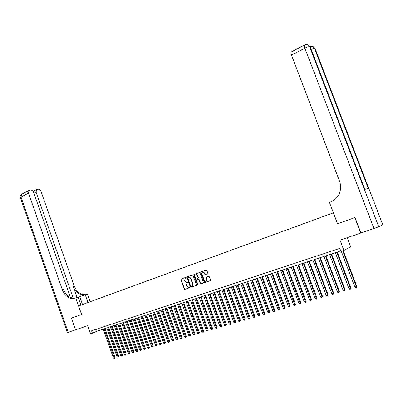 <?xml version="1.0" encoding="UTF-8"?>
<svg xmlns="http://www.w3.org/2000/svg" width="403" height="403" viewBox="0 0 403 403"><rect width="100%" height="100%" fill="white"/><g stroke="black" fill="none" stroke-linecap="round" stroke-linejoin="round"><path stroke-width="0.6" d="M186.141 277.652L185.702 277.395L181.073 279.037L180.831 279.707L184.196 289.011L184.69 289.404L189.47 287.787L189.647 287.319L189.304 287.042L188.176 287.334L186.599 286.09L186.317 285.309L187.113 283.163L187.894 282.483L187.556 282.211L186.382 282.503L184.851 281.264L184.569 280.488L185.365 278.337L186.141 277.652M207.726 273.803L207.988 273.113L206.558 270.045L201.006 271.97L200.749 272.655L204.205 282.145L204.694 282.538L210.23 280.669L210.497 279.984L209.313 276.745L208.663 276.377L206.356 277.178L206.094 277.863L206.679 279.465C206.92 280.594 206.548 281.223 205.555 281.354L204.245 280.302L201.968 274.05C201.727 272.881 202.125 272.252 203.157 272.156L204.392 273.199L205.243 274.634L207.762 273.788M70.454 297.479L33.676 192.513C32.975 190.876 31.973 190.045 30.663 190.02L28.956 190.402L28.522 193.113L21.021 197.047L68.223 332.314L75.482 329.85L71.371 318.108L81.602 314.481L71.477 318.073L75.583 329.815L87.743 325.689L90.594 333.795L92.403 333.2L91.562 330.808L339.784 248.379L340.938 251.417L343.915 250.434L350.67 246.747L347.215 237.649M337.563 223.751L354.862 217.625L360.75 233.055L339.996 240.097L343.915 250.434M337.502 223.776L333.357 212.855L78.61 305.953L81.602 314.486M193.002 275.395L192.367 275.032L187.163 276.881L186.911 277.556L190.307 286.916L190.8 287.309L196.17 285.49L196.427 284.815L193.002 275.395M194.034 274.443L199.319 272.569L199.959 272.937L203.409 282.417L203.152 283.097L200.724 283.903L200.231 283.51L198.835 279.672L198.195 279.304L196.699 279.823L196.442 280.503L197.888 284.488L197.611 284.976L197.263 284.704L193.783 275.123L194.034 274.443M193.888 274.534L194.034 274.942M200.724 272.292L200.845 272.619M92.403 333.2L97.093 331.185L340.731 250.878M96.393 329.206L97.093 331.185M186.03 278.09L185.571 278.256M187.279 283.097L187.798 282.911M181.285 278.962L181.113 279.596L184.478 288.896L185.103 289.263L189.561 287.732M187.365 276.806L187.194 277.445L190.584 286.8L191.213 287.168L196.281 285.43M187.909 277.435L187.733 277.909L190.715 286.13L191.062 286.402L191.798 286.17C192.619 285.772 192.891 285.057 192.609 284.014L190.564 278.377L189.067 277.138L187.909 277.435L188.549 277.209M191.949 286.105L192.075 286.054C192.896 285.656 193.168 284.941 192.886 283.898L192.609 284.014M188.826 277.103L189.345 277.032L190.841 278.266L192.886 283.898M203.263 283.037L200.87 283.878M196.936 279.727L198.634 279.168L199.112 279.561L200.503 283.395L201.147 283.762M194.236 274.367L194.06 275.012L197.848 284.861M197.389 275.697L196.145 274.655C195.138 274.76 194.755 275.39 194.997 276.539L195.793 278.725L196.271 279.113L197.928 278.569L198.185 277.889L197.389 275.697L197.666 275.587L196.422 274.549L195.793 274.685M197.964 278.554L198.185 277.889M197.666 275.587L198.462 277.778M202.769 272.181L203.434 272.05L204.669 273.088L205.515 274.524L207.817 273.758M206.175 281.203L206.679 279.465M206.527 277.118L206.366 277.753L206.951 279.35M201.203 271.899L201.021 272.549L204.477 282.029L205.122 282.402L210.346 280.609M103.223 329.165L113.404 358.04L114.326 357.773L115.067 357.396L104.911 328.606M115.067 357.396L114.487 358.358L104.13 328.863M114.487 358.358L113.404 358.04M87.975 302.532L85.209 294.679L78.162 297.318M85.209 294.679L87.461 293.908L90.212 301.711M81.567 314.496L75.749 297.923L72.852 298.598C68.112 298.351 64.606 295.399 62.329 289.742L28.522 193.113M75.749 297.923L78.091 297.117L80.897 305.116M73.24 298.185L36.089 192.231L36.507 189.556L38.159 189.188C39.429 189.219 40.411 190.04 41.101 191.652L74.223 285.974C76.454 291.49 79.915 294.361 84.595 294.583L86.146 294.356M85.083 294.729L83.481 294.966C78.792 294.739 75.326 291.863 73.094 286.332L77.008 297.49M68.223 332.314L67.387 332.535L20.372 197.777L21.021 197.047L21.47 194.352L21.863 194.145M75.633 297.963L74.021 298.2C69.286 297.953 65.785 295.011 63.513 289.369L62.329 289.742M311.086 49.136L314.481 48.345L315.06 48.536L382.734 224.693L378.714 226.788L360.932 232.989L355.043 217.56L337.563 223.756L329.508 202.543L330.51 202.165C338.727 198.211 341.895 191.611 340.011 182.378L291.515 55.14C290.946 53.574 290.82 52.551 291.137 52.068L291.359 51.952M373.979 228.566L304.854 48.143C306.985 47.086 308.577 46.617 309.63 46.728L310.234 46.924L364.891 189.365L368.312 188.357L314.536 48.36C313.715 46.612 312.36 45.937 310.471 46.33M106.855 327.966L117.092 356.957L118.014 356.685L118.754 356.312L108.548 327.407M118.754 356.312L118.175 357.275L107.767 327.664M118.175 357.275L117.092 356.957M110.518 326.757L120.804 355.864L121.736 355.592L122.472 355.219L112.215 326.198M122.472 355.219L121.897 356.181L111.44 326.455M121.897 356.181L120.804 355.864M114.21 325.543L124.547 354.766L125.484 354.489L126.22 354.116L115.908 324.984M126.22 354.116L125.645 355.083L115.137 325.236M125.645 355.083L124.547 354.766M117.928 324.314L128.32 353.658L129.267 353.376L129.998 353.003L119.636 323.755M129.998 353.003L129.423 353.975L118.865 324.007M129.423 353.975L128.32 353.658M121.681 323.08L132.124 352.534L133.081 352.252L133.806 351.879L123.389 322.516M133.806 351.879L133.237 352.857L122.623 322.768M133.237 352.857L132.124 352.534M125.464 321.831L135.962 351.406L136.924 351.124L137.65 350.751L127.177 321.267M137.65 350.751L137.075 351.728L126.416 321.518M137.075 351.728L135.962 351.406M129.277 320.576L139.831 350.267L140.803 349.985L141.524 349.613L130.995 320.012M141.524 349.613L140.954 350.59L130.234 320.259M140.954 350.59L139.831 350.267M133.121 319.307L143.73 349.124L144.712 348.832L145.428 348.459L134.844 318.743M145.428 348.459L144.858 349.446L134.088 318.99M144.858 349.446L143.73 349.124M137 318.032L147.664 347.965L148.652 347.673L149.367 347.3L138.728 317.463M149.367 347.3L148.798 348.288L137.977 317.71M148.798 348.288L147.664 347.965M140.909 316.743L151.634 346.797L152.626 346.504L153.336 346.132L142.642 316.169M153.336 346.132L152.772 347.124L141.891 316.415M152.772 347.124L151.634 346.797M144.853 315.443L155.634 345.623L156.636 345.326L157.341 344.953L146.591 314.869M157.341 344.953L156.777 345.945L145.846 315.116M156.777 345.945L155.634 345.623M148.828 314.133L159.664 344.434L160.681 344.137L161.381 343.764L150.571 313.559M161.381 343.764L160.817 344.761L149.83 313.801M160.817 344.761L159.664 344.434M152.838 312.809L163.734 343.24L164.756 342.938L165.452 342.565L154.586 312.234M165.452 342.565L164.892 343.568L153.85 312.476M164.892 343.568L163.734 343.24M156.883 311.479L167.839 342.031L168.867 341.729L169.562 341.361L158.636 310.899M169.562 341.361L169.003 342.359L157.9 311.141M169.003 342.359L167.839 342.031M160.963 310.134L171.975 340.812L173.018 340.51L173.703 340.137L162.721 309.554M173.703 340.137L173.144 341.145L161.991 309.796M173.144 341.145L171.975 340.812M165.079 308.779L176.151 339.588L177.199 339.276L177.884 338.908L166.837 308.194M177.884 338.908L177.325 339.915L166.112 308.436M177.325 339.915L176.151 339.588M169.23 307.408L180.363 338.349L181.421 338.036L182.096 337.669L170.993 306.829M182.096 337.669L181.541 338.681L170.273 307.066M181.541 338.681L180.363 338.349M173.411 306.028L184.609 337.099L185.677 336.787L186.347 336.419L175.184 305.444M186.347 336.419L185.798 337.432L174.464 305.681M185.798 337.432L184.609 337.099M177.637 304.638L188.891 335.84L189.969 335.523L190.639 335.155L179.411 304.053M190.639 335.155L190.085 336.173L178.695 304.285M190.085 336.173L188.891 335.84M181.894 303.232L193.213 334.566L194.301 334.248L194.966 333.88L183.672 302.648M194.966 333.88L194.417 334.903L182.967 302.88M194.417 334.903L193.213 334.566M186.191 301.817L197.576 333.286L198.669 332.964L199.329 332.596L187.974 301.227M199.329 332.596L198.78 333.619L187.269 301.459M198.78 333.619L197.576 333.286M190.528 300.386L201.974 331.991L203.077 331.664L203.732 331.301L192.317 299.797M203.732 331.301L203.188 332.329L191.616 300.028M203.188 332.329L201.974 331.991M194.901 298.945L206.412 330.687L207.525 330.359L208.175 329.997L196.694 298.356M208.175 329.997L207.631 331.024L195.999 298.583M207.631 331.024L206.412 330.687M199.309 297.495L210.89 329.367L212.013 329.039L212.658 328.677L201.112 296.9M212.658 328.677L212.114 329.709L200.422 297.127M212.114 329.709L210.89 329.367M203.762 296.024L215.404 328.042L216.542 327.704L217.177 327.342L205.565 295.429M193.818 274.624L194.014 275.032M217.177 327.342L216.643 328.38L204.88 295.656M216.643 328.38L215.404 328.042M208.255 294.548L219.962 326.702L221.111 326.365L221.741 326.002L210.064 293.948M221.741 326.002L221.207 327.04L209.384 294.175M221.207 327.04L219.962 326.702M212.784 293.052L224.562 325.347L225.72 325.004L226.345 324.647L214.598 292.452M203.102 272.065L203.434 272.05M226.345 324.647L225.811 325.689L213.928 292.674M225.811 325.689L225.348 325.825L224.562 325.347M217.358 291.545L229.206 323.982L230.37 323.639L230.995 323.277L219.177 290.946M230.995 323.277L230.461 324.324L218.512 291.168M230.461 324.324L229.992 324.46L229.206 323.982M221.972 290.024L233.891 322.601L235.065 322.259L235.679 321.901L223.796 289.419M235.679 321.901L235.151 322.949L223.136 289.641M235.151 322.949L234.682 323.085L233.891 322.601M226.632 288.488L238.616 321.211L239.805 320.864L240.415 320.506L228.461 287.883M240.415 320.506L239.886 321.559L227.801 288.1M239.886 321.559L239.412 321.7L238.616 321.211M231.332 286.941L243.387 319.811L244.586 319.458L245.19 319.1L233.166 286.337M245.19 319.1L244.666 320.158L232.511 286.548M244.666 320.158L244.183 320.299L243.387 319.811M236.077 285.374L248.203 318.395L249.412 318.038L250.006 317.685L237.911 284.77M250.006 317.685L249.487 318.743L237.266 284.981M249.487 318.743L249.004 318.884L248.203 318.395M240.863 283.798L253.064 316.965L254.283 316.607L254.872 316.249L242.707 283.188M254.872 316.249L254.353 317.312L242.067 283.4M254.353 317.312L253.865 317.458L253.064 316.965M245.694 282.206L257.965 315.524L259.2 315.161L259.784 314.803L247.543 281.596M259.784 314.803L259.265 315.871L246.908 281.803M259.265 315.871L258.771 316.017L257.965 315.524M250.57 280.599L262.917 314.068L264.161 313.7L264.741 313.348L252.424 279.984M264.741 313.348L264.227 314.416L251.799 280.191M264.227 314.416L263.728 314.562L262.917 314.068M255.497 278.977L267.914 312.597L269.174 312.224L269.743 311.877L257.356 278.362M269.743 311.877L269.229 312.95L256.731 278.569M269.229 312.95L268.73 313.096L267.914 312.597M260.464 277.335L272.962 311.111L274.231 310.738L274.791 310.391L262.328 276.72M274.791 310.391L274.287 311.464L261.713 276.926M274.287 311.464L273.778 311.615L272.962 311.111M265.481 275.682L278.055 309.615L279.334 309.237L279.889 308.889L267.35 275.068M279.889 308.889L279.385 309.967L266.746 275.269M279.385 309.967L278.876 310.119L278.055 309.615M270.549 274.015L283.198 308.099L284.493 307.721L285.037 307.373L272.423 273.395M285.037 307.373L284.538 308.456L271.818 273.592M284.538 308.456L284.019 308.607L283.198 308.099M275.662 272.327L288.392 306.572L289.697 306.189L290.236 305.842L277.541 271.708M290.236 305.842L289.737 306.93L276.947 271.904M289.737 306.93L289.213 307.086L288.392 306.572M280.826 270.625L293.631 305.031L294.951 304.643L295.48 304.3L282.71 270.005M295.48 304.3L294.986 305.388L282.12 270.196M294.986 305.388L294.462 305.545L293.631 305.031M286.034 268.907L298.925 303.474L300.255 303.081L300.779 302.739L287.923 268.287M300.779 302.739L300.29 303.837L287.349 268.474M300.29 303.837L299.756 303.993L298.925 303.474M291.298 267.174L304.27 301.902L305.615 301.509L306.129 301.167L293.193 266.549M306.129 301.167L305.64 302.265L292.623 266.736M305.64 302.265L305.106 302.421L304.27 301.902M296.613 265.421L309.665 300.316L311.025 299.918L311.529 299.575L298.512 264.796M311.529 299.575L311.045 300.678L297.953 264.983M311.045 300.678L310.506 300.84L309.665 300.316M301.983 263.653L315.116 298.714L316.486 298.311L316.985 297.968L303.887 263.023M316.985 297.968L316.506 299.076L303.333 263.209M316.506 299.076L315.957 299.238L315.116 298.714M307.403 261.864L320.622 297.092L322.007 296.684L322.496 296.351L309.313 261.235M322.496 296.351L322.022 297.459L322.007 296.684L308.769 261.416M322.022 297.459L321.468 297.621L320.622 297.092M312.879 260.061L326.183 295.459L327.579 295.046L328.062 294.714L314.793 259.431M328.062 294.714L327.589 295.822L327.579 295.046L314.254 259.608M327.589 295.822L327.029 295.988L326.183 295.459M318.405 258.237L331.795 293.807L333.21 293.389L333.679 293.057L320.325 257.608M333.679 293.057L333.21 294.175L333.21 293.389L319.796 257.779M333.21 294.175L332.646 294.341L331.795 293.807M323.992 256.399L337.467 292.14L338.893 291.717L339.356 291.389L325.916 255.764M339.356 291.389L338.893 292.507L338.893 291.717L325.397 255.935M338.893 292.507L338.324 292.674L337.467 292.14M329.629 254.54L343.195 290.452L344.636 290.029L345.089 289.702L331.563 253.905M345.089 289.702L344.63 290.825L344.636 290.029L331.049 254.071M344.63 290.825L344.056 290.991L343.195 290.452M335.331 252.661L348.983 288.75L350.439 288.321L350.882 287.994L337.266 252.021M350.882 287.994L350.429 289.122L350.439 288.321L336.762 252.187M350.429 289.122L349.844 289.294L348.983 288.75M341.286 251.301L354.831 287.032L356.302 286.598L356.736 286.271L343.23 250.661M356.736 286.271L356.282 287.404L356.302 286.598L342.736 250.822M356.282 287.404L355.693 287.576L354.831 287.032M185.647 278.226L185.365 278.337M187.395 283.047L187.113 283.163M185.103 289.263L184.821 289.379M184.478 288.896L184.196 289.011M181.113 279.596L180.831 279.707M191.213 287.168L190.936 287.284M190.584 286.8L190.307 286.916M187.194 277.445L186.911 277.556M190.841 278.266L190.564 278.377M200.503 283.395L200.231 283.51M199.112 279.561L198.835 279.672M198.472 279.193L198.195 279.304M196.971 279.712L196.699 279.823M197.541 284.589L197.263 284.704M194.06 275.012L193.783 275.123M205.691 274.503L205.424 274.609M205.046 274.131L204.774 274.242M204.669 273.088L204.392 273.199M206.366 277.753L206.094 277.863M205.122 282.402L204.85 282.518M204.477 282.029L204.205 282.145M201.021 272.549L200.749 272.655M73.094 286.332L74.223 285.974M36.089 192.231L33.968 193.339M82.504 304.527L79.764 296.724M305.55 44.678C307.469 44.27 308.849 44.96 309.685 46.743L378.76 226.763M304.653 44.95L304.421 45.06C304.129 45.534 304.27 46.557 304.854 48.143L291.515 55.14M310.234 46.924L307.897 44.819M315.06 48.536L312.768 46.466M184.972 289.283L184.69 289.404M191.077 287.188L190.8 287.309M189.345 277.032L189.067 277.138M200.996 283.788L200.724 283.903M198.634 279.168L198.357 279.279M196.422 274.549L196.145 274.655M205.515 274.524L205.243 274.634M204.966 282.422L204.694 282.538M74.021 298.2L72.852 298.598M83.481 294.966L84.595 294.583M36.507 189.556L33.066 191.36M28.956 190.402L21.47 194.352C20.321 195.148 19.933 196.226 20.296 197.581M378.714 226.788L309.63 46.728C308.335 44.738 306.597 44.184 304.421 45.06L291.137 52.068M368.266 188.367L314.481 48.345C313.438 46.632 311.947 45.997 310.008 46.441"/></g></svg>
